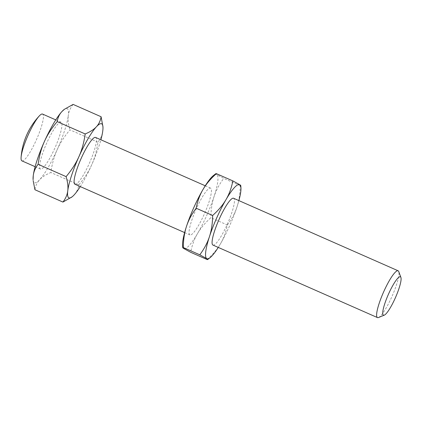<?xml version="1.0" encoding="UTF-8"?>
<svg xmlns="http://www.w3.org/2000/svg" width="422" height="422" viewBox="0 0 422 422"><rect width="100%" height="100%" fill="white"/><g stroke="black" fill="none" stroke-linecap="round" stroke-linejoin="round"><path stroke-width="0.32" stroke-dasharray="2.11 1.58" d="M74.952 184.245A25.573 4.737 113.8 0 0 89.448 163.098A25.573 4.737 113.8 0 0 95.704 137.509A25.573 4.737 113.8 0 0 95.583 137.44M189.821 234.864A25.573 4.737 -66.2 0 1 196.077 209.275A25.573 4.737 -66.2 0 1 210.573 188.128A25.573 4.737 -66.2 0 1 210.699 188.191A25.573 4.737 -66.2 0 1 204.438 213.785A25.573 4.737 -66.2 0 1 189.942 234.933A25.573 4.737 -66.2 0 1 189.821 234.864M21.928 160.877A25.573 4.737 113.8 0 0 36.271 140.072A25.573 4.737 113.8 0 0 42.685 114.135A25.573 4.737 113.8 0 0 42.564 114.072M61.206 122.301A25.573 4.737 113.8 0 0 61.084 122.232A25.573 4.737 113.8 0 0 46.589 143.38A25.573 4.737 113.8 0 0 40.333 168.974A25.573 4.737 113.8 0 0 40.454 169.037A25.573 4.737 113.8 0 0 54.95 147.89A25.573 4.737 113.8 0 0 61.206 122.301M73.106 104.403C70.363 107.953 68.754 111.714 68.269 115.697A40.496 7.496 113.8 0 0 67.298 108.686A40.496 7.496 113.8 0 0 63.97 109.625M33.09 179.677A40.496 7.496 113.8 0 0 34.24 182.584A40.496 7.496 113.8 0 0 39.642 179.693C37.147 182.378 35.575 185.722 34.936 189.736M212.941 245.071A25.573 4.737 113.8 0 0 227.437 223.918A25.573 4.737 113.8 0 0 233.698 198.329A25.573 4.737 113.8 0 0 233.572 198.261M207.155 259.556C212.915 254.392 217.367 249.112 220.516 243.705C223.681 238.309 225.965 232.068 227.363 224.984L210.873 217.715C205.113 222.879 200.661 228.165 197.517 233.566C194.347 238.963 192.063 245.203 190.665 252.287M216.359 173.637C215.484 173.516 215.626 173.832 216.787 174.581L223.718 178.39C219.266 184.393 216.038 190.47 214.044 196.62C212.023 202.755 210.968 209.787 210.873 217.715M227.363 224.984C231.82 218.981 235.049 212.904 237.043 206.754C239.058 200.619 240.118 193.587 240.213 185.659L240.772 185.559M240.213 185.659L223.718 178.39M182.584 245.567A40.496 7.496 113.8 0 0 183.728 248.479A40.496 7.496 113.8 0 0 197.517 233.566A40.496 7.496 113.8 0 0 214.044 196.62A40.496 7.496 113.8 0 0 216.787 174.581A40.496 7.496 113.8 0 0 213.458 175.515M218.258 247.413A40.496 7.496 113.8 0 0 220.516 243.705A40.496 7.496 113.8 0 0 237.043 206.754A40.496 7.496 113.8 0 0 238.889 200.608M378.481 317.534A25.573 4.737 113.8 0 0 392.128 296.102A25.573 4.737 113.8 0 0 398.743 271.568M71.613 197.211L74.14 194.901C76.64 192.216 78.207 188.866 78.845 184.857C84.405 178.258 88.673 171.627 91.643 164.96C94.633 158.297 96.733 150.712 97.93 142.193C100.673 138.643 102.288 134.882 102.768 130.899L102.862 125.724M97.93 142.193L69.941 129.855C64.376 136.448 60.114 143.084 57.144 149.752C54.153 156.409 52.054 164 50.856 172.519C45.856 174.608 42.116 176.997 39.642 179.693A40.496 7.496 113.8 0 0 57.144 149.752A40.496 7.496 113.8 0 0 68.269 115.697C67.763 119.663 68.322 124.385 69.941 129.855M78.845 184.857L50.856 172.519M80.27 186.587A40.496 7.496 113.8 0 0 91.643 164.96A40.496 7.496 113.8 0 0 100.9 139.782M210.573 188.128L205.256 185.78M61.084 122.232L55.767 119.89M40.454 169.037L35.137 166.695M189.942 234.933L184.625 232.585"/><path stroke-width="0.63" d="M400.9 277.428L398.743 271.568A25.573 4.737 113.8 0 0 398.236 270.855A25.573 4.737 113.8 0 0 398.115 270.787A25.573 4.737 113.8 0 0 383.619 291.94A25.573 4.737 113.8 0 0 377.358 317.529A25.573 4.737 113.8 0 0 377.479 317.597A25.573 4.737 113.8 0 0 378.481 317.534L384.263 315.171A21 3.888 113.8 0 0 395.467 297.573A21 3.888 113.8 0 0 400.9 277.428A21 3.888 113.8 0 0 400.483 276.843A21 3.888 113.8 0 0 388.604 293.87A21 3.888 113.8 0 0 383.34 315.165A21 3.888 113.8 0 0 384.263 315.171M205.256 185.78L95.583 137.44A25.573 4.737 113.8 0 0 81.087 158.588A25.573 4.737 113.8 0 0 74.826 184.177A25.573 4.737 113.8 0 0 74.952 184.245L184.625 232.585M55.767 119.89L42.564 114.072A25.573 4.737 113.8 0 0 39.357 115.871A25.573 4.737 113.8 0 0 28.221 134.871A25.573 4.737 113.8 0 0 21.1 157.295A25.573 4.737 113.8 0 0 21.807 160.808A25.573 4.737 113.8 0 0 21.928 160.877L35.137 166.695M101.101 116.746C100.457 120.755 98.89 124.1 96.395 126.785C93.921 129.48 90.181 131.87 85.181 133.959C83.983 142.478 81.884 150.068 78.893 156.726C75.923 163.398 71.656 170.029 66.096 176.628L38.107 164.29C39.304 155.771 41.403 148.18 44.394 141.523C47.364 134.85 51.626 128.219 57.192 121.62C57.83 117.611 59.396 114.262 61.897 111.582L64.424 109.272L73.106 104.403L101.101 116.746L102.942 126.8A40.496 7.496 113.8 0 0 101.797 123.894A40.496 7.496 113.8 0 0 96.395 126.785A40.496 7.496 113.8 0 0 78.893 156.726A40.496 7.496 113.8 0 0 67.768 190.786A40.496 7.496 113.8 0 0 68.739 197.791A40.496 7.496 113.8 0 0 72.067 196.858A40.496 7.496 113.8 0 0 74.14 194.901A40.496 7.496 113.8 0 0 80.27 186.587M66.096 176.628C67.715 182.093 68.274 186.814 67.768 190.786C67.283 194.764 65.668 198.525 62.931 202.075L72.067 196.858M64.424 109.272L63.97 109.625A40.496 7.496 113.8 0 0 61.897 111.582A40.496 7.496 113.8 0 0 44.394 141.523A40.496 7.496 113.8 0 0 33.269 175.578A40.496 7.496 113.8 0 0 33.09 179.677L33.269 175.578C33.749 171.596 35.364 167.835 38.107 164.29M62.931 202.075L34.936 189.736L33.174 180.753M398.115 270.787L233.572 198.261A25.573 4.737 113.8 0 0 219.076 219.414A25.573 4.737 113.8 0 0 212.82 245.003A25.573 4.737 113.8 0 0 212.941 245.071L377.479 317.597M207.155 259.556L190.665 252.287L183.728 248.479C182.568 247.73 182.425 247.419 183.301 247.535C183.396 239.606 184.456 232.575 186.471 226.44C188.47 220.295 191.693 214.218 196.151 208.21C197.549 201.125 199.833 194.885 203.003 189.489C206.147 184.087 210.599 178.801 216.359 173.637L215.832 173.664L213.458 175.515A40.496 7.496 113.8 0 0 203.003 189.489A40.496 7.496 113.8 0 0 186.471 226.44A40.496 7.496 113.8 0 0 182.584 245.567L182.742 247.635L183.301 247.535L199.796 254.804L206.727 258.617C207.888 259.361 208.035 259.678 207.155 259.556L207.687 259.53L210.056 257.678A40.496 7.496 113.8 0 0 218.258 247.413M240.213 185.659C241.089 185.78 240.946 185.464 239.786 184.715L232.854 180.906C231.451 187.99 229.167 194.231 226.002 199.627C222.858 205.034 218.406 210.314 212.646 215.478C212.546 223.407 211.491 230.438 209.47 236.578C207.476 242.724 204.253 248.801 199.796 254.804M212.646 215.478L196.151 208.21M232.854 180.906L216.359 173.637M238.889 200.608A40.496 7.496 113.8 0 0 240.936 187.626A40.496 7.496 113.8 0 0 239.786 184.715A40.496 7.496 113.8 0 0 226.002 199.627A40.496 7.496 113.8 0 0 209.47 236.578A40.496 7.496 113.8 0 0 206.727 258.617A40.496 7.496 113.8 0 0 210.056 257.678M85.181 133.959L57.192 121.62M100.9 139.782A40.496 7.496 113.8 0 0 102.768 130.899A40.496 7.496 113.8 0 0 102.942 126.8M39.357 115.871A68.2 68.2 0 0 0 21.1 157.295M240.936 187.626L240.772 185.559"/></g></svg>
